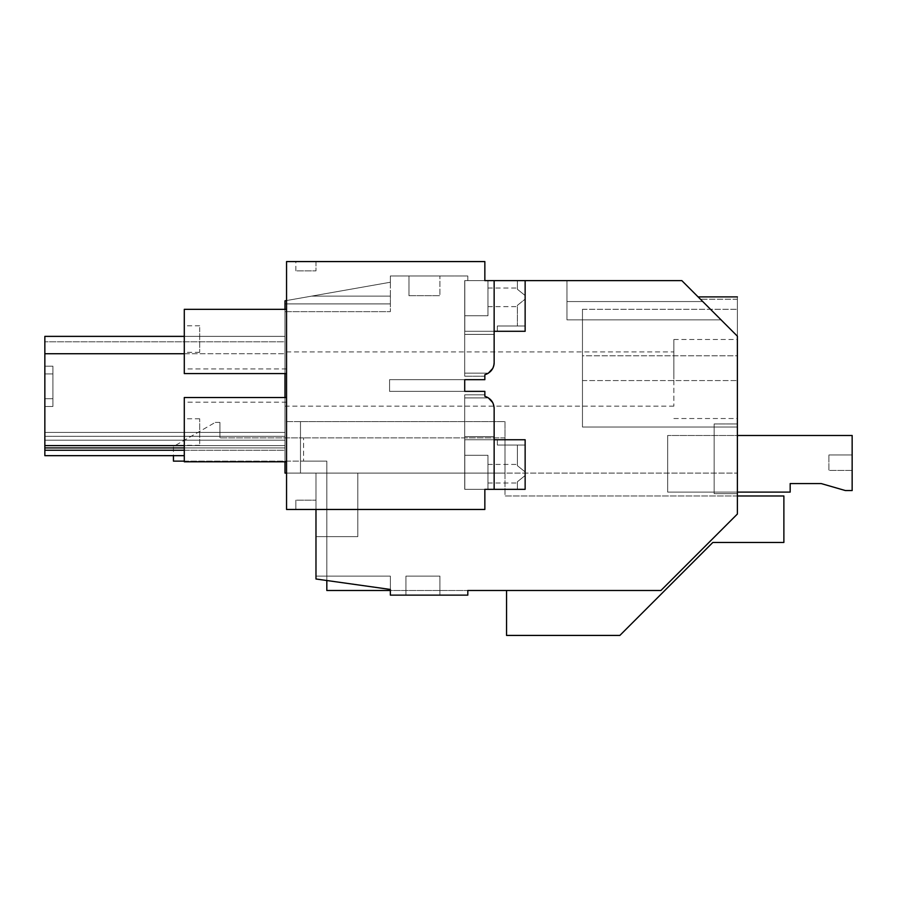 <?xml version="1.0" encoding="UTF-8"?>
<svg xmlns="http://www.w3.org/2000/svg" width="897" height="897" viewBox="0 0 897 897"><rect width="100%" height="100%" fill="white"/><g stroke="black" fill="none" stroke-linecap="round" stroke-linejoin="round"><path stroke-width="0.67" stroke-dasharray="4.49 3.36" d="M714.158 493.664L714.158 423.945L714.158 493.664L714.158 423.945L714.158 493.664L714.158 423.945L737.39 423.945L737.39 493.664L714.158 493.664L714.158 423.945L737.39 423.945L737.39 493.664L714.158 493.664L737.39 493.664L737.39 423.945L737.39 493.664L737.39 423.945L714.158 423.945L737.39 423.945L714.158 423.945L737.39 423.945L737.39 493.664L714.158 493.664M467.808 590.495L660.921 590.495L467.808 590.495L467.808 595.137L390.352 595.137L390.352 576.121L315.979 576.121L390.352 576.121L390.352 589.441L315.979 578.991L315.979 473.1L357.813 473.1L357.813 536.619L357.813 473.1L357.813 536.619L357.813 473.1L357.813 536.619L315.979 536.619L357.813 536.619L315.979 536.619L315.979 473.1L315.979 536.619L315.979 473.1L284.988 473.1L284.988 300.82L311.629 296.122L390.352 296.122L390.352 311.663L390.352 303.915L390.352 311.663L390.352 303.915L390.352 311.663L390.352 303.915L284.988 303.915L390.352 303.915L390.352 282.241L311.629 296.122L390.352 296.122L390.352 282.241L311.629 296.122L390.352 296.122L390.352 282.241L311.629 296.122L390.352 296.122L390.352 282.241L284.988 300.82L311.629 296.122L390.352 296.122L390.352 275.984L467.808 275.984L467.808 280.626L484.851 280.626L464.713 280.626L464.713 331.296L464.713 280.626L464.713 331.296L464.713 280.626L464.713 331.296L464.713 280.626L484.851 280.626L484.851 261.576L286.547 261.576L286.547 300.551L390.352 282.241L390.352 275.984L467.808 275.984L467.808 280.626L681.832 280.626L566.971 280.626L566.971 319.859L721.065 319.859L737.39 336.184L700.434 299.228L737.39 336.184L721.065 319.859L737.39 336.184L737.39 296.896L737.39 514.026L660.921 590.495L737.39 514.026L737.39 473.1L357.813 473.1L357.813 536.619L315.979 536.619L357.813 536.619L315.979 536.619L315.979 578.991L315.979 473.1L737.39 473.1L737.39 514.026L660.921 590.495L467.808 590.495L467.808 595.137L390.352 595.137L390.352 589.441L315.979 578.991L315.979 576.121L315.979 578.991L390.352 589.441L315.979 578.991L390.352 589.441L315.979 578.991L390.352 589.441L390.352 576.121L390.352 589.441L390.352 576.121L390.352 589.441L315.979 578.991L390.352 589.441L390.352 595.137L467.808 595.137L467.808 590.495L390.352 590.495M494.146 280.626L464.713 280.626L494.146 280.626L494.146 331.296L494.146 280.626L484.851 280.626L494.146 280.626L494.146 362.68L494.146 280.626L484.851 280.626L494.146 280.626L494.146 331.296L494.146 280.626L464.803 280.626L487.957 280.626L487.957 315.766L487.957 280.626L487.957 315.766L487.957 280.626L487.957 315.766L487.957 280.626L525.137 280.626L494.146 280.626L494.146 331.296L464.713 331.296L464.713 334.39L494.146 334.39L494.146 331.296L464.713 331.296L464.713 373.13L488.417 373.13L464.713 373.13L464.713 334.39L494.146 334.39L494.146 362.68A12.39 12.39 0 0 1 494.146 362.691L492.565 368.745M721.065 319.859L566.971 319.859L566.971 280.626L566.971 301.56L702.766 301.56L681.832 280.626L702.766 301.56L566.971 301.56L566.971 280.626L566.971 319.859L721.065 319.859L681.832 280.626L702.766 301.56L566.971 301.56L702.766 301.56L681.832 280.626L721.065 319.859L566.971 319.859L566.971 301.56L566.971 319.859L566.971 301.56L566.971 319.859L566.971 301.56L566.971 319.859L721.065 319.859L681.832 280.626L566.971 280.626L566.971 301.56L702.766 301.56C696.599 295.393 696.599 295.393 702.766 301.56C696.599 295.393 696.599 295.393 702.766 301.56C696.599 295.393 696.599 295.393 702.766 301.56C696.599 295.393 696.599 295.393 702.766 301.56C696.599 295.393 696.599 295.393 702.766 301.56L681.832 280.626L566.971 280.626L566.971 319.859L566.971 280.626L566.971 319.859L721.065 319.859L681.832 280.626L566.971 280.626L566.971 301.56L702.766 301.56L681.832 280.626L566.971 280.626L681.832 280.626L566.971 280.626L681.832 280.626L566.971 280.626L681.832 280.626L566.971 280.626L681.832 280.626L737.39 336.184C737.39 284.753 737.39 284.753 737.39 336.184L737.39 299.228L737.39 336.184C737.39 284.753 737.39 284.753 737.39 336.184C737.39 284.753 737.39 284.753 737.39 336.184L736.493 335.287M44.85 445.596L44.85 336.375L44.85 450.249L44.85 432.421L44.85 440.169L44.85 432.421L284.988 432.421L44.85 432.421L284.988 432.421L284.988 440.169L284.988 432.421L44.85 432.421L284.988 432.421L284.988 440.169L44.85 440.169L44.85 432.421L284.988 432.421L284.988 440.169L44.85 440.169L44.85 447.917L44.85 440.169L284.988 440.169L44.85 440.169L284.988 440.169L284.988 432.421L284.988 440.169L44.85 440.169L284.988 440.169L44.85 440.169L44.85 445.596L284.988 445.596L284.988 440.169L284.988 447.917L44.85 447.917L44.85 440.169L284.988 440.169L284.988 432.421L44.85 432.421L284.988 432.421L44.85 432.421L284.988 432.421L284.988 447.917L284.988 440.169L284.988 447.917L44.85 447.917L44.85 450.249L284.988 450.249L44.85 450.249L44.85 336.375L44.85 447.917L44.85 440.169L284.988 440.169L284.988 432.421L284.988 440.169L44.85 440.169L284.988 440.169L44.85 440.169L284.988 440.169L44.85 440.169L284.988 440.169L44.85 440.169L284.988 440.169L44.85 440.169L284.988 440.169L284.988 450.249L284.988 440.169L284.988 445.596L44.85 445.596L284.988 445.596L284.988 353.721L44.85 353.721M44.85 373.937L44.85 398.728L44.85 366.189L52.912 366.189L52.912 373.937L52.912 366.189L44.85 366.189L52.912 366.189L52.912 398.728L52.912 366.189L44.85 366.189L52.912 366.189L52.912 398.728L52.912 366.189L44.85 366.189L44.85 373.937L52.912 373.937L52.912 398.728L52.912 373.937L44.85 373.937L52.912 373.937L44.85 373.937L52.912 373.937L44.85 373.937L44.85 398.728L52.912 398.728L52.912 406.476L52.912 398.728L44.85 398.728L52.912 398.728L44.85 398.728L52.912 398.728L52.912 406.476L52.912 398.728L44.85 398.728L52.912 398.728L44.85 398.728L44.85 366.189L44.85 373.937L52.912 373.937L44.85 373.937L44.85 398.728L44.85 366.189L44.85 373.937L52.912 373.937L44.85 373.937M44.85 406.476L44.85 398.728L52.912 398.728L52.912 406.476L52.912 398.728L44.85 398.728L52.912 398.728L44.85 398.728L44.85 406.476L52.912 406.476L44.85 406.476L52.912 406.476L44.85 406.476L44.85 398.728L44.85 406.476L44.85 398.728L44.85 406.476L52.912 406.476L44.85 406.476M408.965 295.707L439.922 295.707L408.965 295.707L439.922 295.707L439.922 275.984L439.922 295.707L408.965 295.707L439.922 295.707L439.922 275.984L439.922 295.707L408.965 295.707L408.965 275.984L408.965 295.707L408.965 275.984L439.922 275.984L439.922 295.707L439.922 275.984L408.965 275.984L439.922 275.984L408.965 275.984L439.922 275.984L408.965 275.984L408.965 295.707M439.922 576.121L405.937 576.121L439.922 576.121L405.937 576.121L405.937 595.137L405.937 576.121L439.922 576.121L405.937 576.121L405.937 595.137L405.937 576.121L439.922 576.121L439.922 595.137L405.937 595.137L405.937 576.121L405.937 595.137L439.922 595.137L439.922 576.121L439.922 595.137L405.937 595.137L439.922 595.137L405.937 595.137L439.922 595.137L439.922 576.121M737.39 435.482L852.15 435.482L667.671 435.482L852.15 435.482L667.671 435.482L852.15 435.482L852.15 490.558L845.411 490.558L821.159 483.561L845.411 490.558L852.15 490.558L852.15 435.482L852.15 490.558L845.411 490.558L821.159 483.561L845.411 490.558L852.15 490.558L852.15 435.482L852.15 490.558L845.411 490.558L821.159 483.561L790.179 483.561L790.179 492.105L667.671 492.105L667.671 435.482L667.671 492.105L667.671 435.482L667.671 492.105L667.671 435.482L667.671 492.105L667.671 435.482L667.671 492.105L667.671 435.482L667.671 492.105L667.671 435.482L667.671 492.105L737.39 492.105L737.39 435.482L667.671 435.482L737.39 435.482L737.39 492.105L667.671 492.105L737.39 492.105L737.39 435.482L737.39 492.105L737.39 435.482L737.39 492.105L667.671 492.105L737.39 492.105M582.467 427.039L582.467 355.773L582.467 427.039L737.39 427.039L737.39 309.297L737.39 427.039L737.39 309.297L737.39 427.039L582.467 427.039L737.39 427.039L582.467 427.039L582.467 309.297L582.467 427.039L582.467 309.297L737.39 309.297L737.39 355.773L737.39 309.297L582.467 309.297L582.467 427.039L737.39 427.039L582.467 427.039M184.289 445.596L284.988 445.596L284.988 336.375L44.85 336.375L44.85 341.791L44.85 336.375L284.988 336.375L284.988 450.249L184.289 450.249M284.988 311.663L390.352 311.663L284.988 311.663L284.988 303.915L284.988 311.663L284.988 303.915L284.988 311.663L284.988 303.915L284.988 311.663L390.352 311.663L284.988 311.663M284.988 300.82L284.988 303.915L390.352 303.915L284.988 303.915L390.352 303.915L284.988 303.915L284.988 300.82L311.629 296.122L390.352 296.122L390.352 282.241L284.988 300.82L284.988 303.915L284.988 300.82L284.988 303.915L284.988 300.82L390.352 282.241L284.988 300.82M284.988 461.787L284.988 397.528M284.988 373.589L284.988 309.33M284.988 473.1L284.988 421.624L300.484 421.624L300.484 473.1L300.484 421.624L300.484 473.1L300.484 421.624L284.988 421.624L284.988 473.1L505 473.1L284.988 473.1M284.988 351.904L284.988 406.128L284.988 351.904L673.871 351.904L673.871 406.128L673.871 351.904M184.289 353.721L284.988 353.721L284.988 336.375L284.988 450.249L44.85 450.249M44.85 447.917L284.988 447.917L44.85 447.917L284.988 447.917L44.85 447.917L284.988 447.917L284.988 440.169L284.988 455.665L284.988 336.375L284.988 341.791L44.85 341.791L284.988 341.791L284.988 336.375L284.988 447.917L184.289 447.917M484.885 396.373A12.39 12.39 0 0 0 484.851 396.362L484.851 394.815L464.713 394.815L484.851 394.815L484.851 396.362A12.39 12.39 0 0 1 494.146 408.37L494.146 489.325L494.146 436.648L494.146 489.325L494.146 439.743L494.146 489.325L484.851 489.325L494.146 489.325L484.851 489.325L484.851 509.462L315.979 509.462L315.979 473.1L286.547 473.1L286.547 300.551M315.979 473.1L357.813 473.1L315.979 473.1M737.39 355.773L737.39 380.563L737.39 355.773L582.467 355.773L582.467 309.297L737.39 309.297L582.467 309.297L582.467 355.773L737.39 355.773M737.39 379.016L737.39 339.503L737.39 379.016M315.979 576.121L390.352 576.121L315.979 576.121M184.289 336.375L44.85 336.375L44.85 455.665L184.289 455.665M492.722 368.443A12.39 12.39 0 0 1 484.851 374.677A12.39 12.39 0 0 0 488.417 373.13L464.713 373.13L464.713 331.296L494.146 331.296L464.713 331.296L464.713 373.13L464.713 334.39L494.146 334.39L494.146 331.296L494.146 362.68C493.955 367.277 492.038 370.764 488.417 373.13L464.713 373.13L464.713 376.224L464.713 373.13L464.713 376.224L464.713 373.13L464.713 376.224L464.713 373.13L488.417 373.13L464.713 373.13L464.713 334.39L494.146 334.39L494.146 331.296L464.713 331.296L494.146 331.296L464.713 331.296L494.146 331.296L494.146 334.39L464.713 334.39L464.713 331.296L464.713 334.39L494.146 334.39L494.146 362.68C493.944 367.277 492.038 370.764 488.417 373.13A12.39 12.39 0 0 1 484.851 374.677A12.39 12.39 0 0 0 488.417 373.13A12.39 12.39 0 0 1 484.851 374.677A12.39 12.39 0 0 0 488.417 373.13C492.038 370.764 493.944 367.277 494.146 362.68L492.733 368.432L494.146 362.68M484.851 376.224L484.851 374.677L484.851 376.224L464.713 376.224L484.851 376.224L484.851 374.677L484.851 376.224L484.851 374.677L484.851 376.224L464.713 376.224L484.851 376.224M464.713 391.361L464.713 379.678L464.713 391.361L389.567 391.361L389.567 379.678L389.567 391.361L464.713 391.361L389.567 391.361L464.713 391.361L389.567 391.361L464.713 391.361L464.713 379.678L389.567 379.678L389.567 391.361L389.567 379.678L389.567 391.361L389.567 379.678L464.713 379.678L389.567 379.678L464.713 379.678L389.567 379.678L464.713 379.678L464.713 391.361M492.565 402.293L494.146 408.37C493.955 403.762 492.038 400.275 488.417 397.92L464.713 397.92L464.713 436.648L464.713 394.815L464.713 397.92L464.713 394.815L464.713 397.92L464.713 394.815L484.851 394.815L464.713 394.815L484.851 394.815L464.713 394.815L464.713 439.743L494.146 439.743L494.146 489.325L484.851 489.325L494.146 489.325L484.851 489.325L494.146 489.325L494.146 408.37L494.146 439.743L494.146 436.648L464.713 436.648L464.713 489.325L464.713 439.743L464.713 489.325L464.713 439.743L464.713 489.325L464.713 439.743L494.146 439.743L464.713 439.743L464.713 397.92L464.713 436.648L494.146 436.648L464.713 436.648L464.713 439.743L494.146 439.743L464.713 439.743L494.146 439.743L464.713 439.743L464.713 436.648L494.146 436.648L494.146 439.743L464.713 439.743L494.146 439.743L464.713 439.743L494.146 439.743L464.713 439.743L464.713 397.92L488.417 397.92A12.39 12.39 0 0 0 484.851 396.362A12.39 12.39 0 0 1 488.417 397.92L484.851 396.362L484.851 394.815L484.851 396.362A12.39 12.39 0 0 1 488.417 397.92L484.851 396.362M284.988 336.375L44.85 336.375L284.988 336.375M284.988 436.301L44.85 436.301L284.988 436.301M582.467 309.297L737.39 309.297L582.467 309.297M737.39 299.228L700.434 299.228L737.39 299.228M505 473.1L505 421.624L300.484 421.624L505 421.624L505 473.1M673.871 379.016L673.871 339.503L673.871 379.016M673.871 406.128L284.988 406.128M295.842 261.576L315.979 261.576L295.842 261.576L315.979 261.576L295.842 261.576L315.979 261.576L295.842 261.576L295.842 270.872L315.979 270.872L295.842 270.872L315.979 270.872L295.842 270.872L315.979 270.872L295.842 270.872L295.842 261.576M315.979 261.576L315.979 270.872L315.979 261.576M484.851 489.325L464.713 489.325L484.851 489.325M286.547 309.33L184.289 309.33L286.547 309.33L184.289 309.33L184.289 373.589L184.289 309.33L286.547 309.33L286.547 373.589L286.547 368.947L286.547 373.589L184.289 373.589C184.289 367.422 184.289 367.422 184.289 373.589C184.289 367.422 184.289 367.422 184.289 373.589L286.547 373.589L184.289 373.589L286.547 373.589L286.547 368.947L286.547 373.589L286.547 368.947L286.547 373.589L184.289 373.589C184.289 367.422 184.289 367.422 184.289 373.589C184.289 367.422 184.289 367.422 184.289 373.589L286.547 373.589L184.289 373.589C184.289 367.422 184.289 367.422 184.289 373.589C184.289 367.422 184.289 367.422 184.289 373.589L286.547 373.589L184.289 373.589L184.289 309.33L286.547 309.33L286.547 373.589M286.547 397.528L184.289 397.528C184.289 403.695 184.289 403.695 184.289 397.528C184.289 403.695 184.289 403.695 184.289 397.528L286.547 397.528L184.289 397.528C184.289 403.695 184.289 403.695 184.289 397.528C184.289 403.695 184.289 403.695 184.289 397.528L286.547 397.528L286.547 461.787L184.289 461.787L286.547 461.787L286.547 397.528L184.289 397.528L184.289 461.787L286.547 461.787L286.547 397.528L286.547 402.17L286.547 397.528L184.289 397.528C184.289 403.695 184.289 403.695 184.289 397.528C184.289 403.695 184.289 403.695 184.289 397.528L286.547 397.528C286.547 403.695 286.547 403.695 286.547 397.528C286.547 403.695 286.547 403.695 286.547 397.528L286.547 461.787L286.547 397.528L286.547 461.787L184.289 461.787L286.547 461.787M199.683 443.667L199.683 418.787L199.683 443.667M199.683 327.45L199.683 352.33L199.683 327.45M184.289 420.413L184.289 445.293L184.289 420.413M184.289 350.705L184.289 325.824L184.289 350.705M315.979 509.462L315.979 500.167L315.979 509.462L315.979 500.167L315.979 509.462L295.842 509.462L315.979 509.462L295.842 509.462L295.842 500.167L315.979 500.167L295.842 500.167L315.979 500.167L295.842 500.167L315.979 500.167L295.842 500.167L295.842 509.462L295.842 500.167L295.842 509.462L315.979 509.462L315.979 500.167L315.979 509.462L286.547 509.462L286.547 473.1M494.146 408.37C493.944 403.762 492.038 400.275 488.417 397.92C492.038 400.275 493.944 403.762 494.146 408.37L492.733 402.596L494.146 408.37L494.146 436.648L464.713 436.648L494.146 436.648M184.289 397.528L184.289 461.787L184.289 397.528M464.713 397.92L488.417 397.92L464.713 397.92M494.146 331.296L464.713 331.296L494.146 331.296L464.713 331.296L494.146 331.296L464.803 331.296L464.803 315.766L487.957 315.766L464.803 315.766L487.957 315.766L464.803 315.766L487.957 315.766L464.803 315.766L464.803 280.626L464.803 331.296L464.803 280.626L525.137 280.626L525.137 331.296L464.803 331.296L464.803 280.626L464.803 331.296L525.137 331.296L497.353 331.296L525.137 331.296L525.137 280.626L517.39 280.626L517.39 289.271L517.39 280.626L525.137 280.626L464.803 280.626L525.137 280.626L525.137 331.296L464.803 331.296L525.137 331.296L497.353 331.296L497.353 325.992L497.353 331.296L525.137 331.296L525.137 280.626L517.39 280.626L517.39 289.271L517.39 280.626L525.137 280.626L464.803 280.626L464.803 331.296L525.137 331.296L497.353 331.296L497.353 325.992L497.353 331.296L525.137 331.296L525.137 280.626L517.39 280.626L517.39 289.271L517.39 280.626L525.137 280.626L525.137 299.127L517.39 305.372L517.39 325.992L517.39 305.372L525.137 299.127L525.137 295.528L517.39 289.271L525.137 295.528L525.137 280.626L525.137 299.127L517.39 305.372L517.39 325.992L517.39 305.372L525.137 299.127L525.137 295.528L517.39 289.271L525.137 295.528L525.137 280.626L525.137 299.127L517.39 305.372L517.39 325.992L517.39 305.372L525.137 299.127L525.137 295.528L517.39 289.271L525.137 295.528L525.137 280.626M184.289 309.33L184.289 373.589L184.289 309.33M295.842 509.462L295.842 500.167L295.842 509.462M737.39 495.985L505 495.985L505 437.882L303.59 437.882L505 437.882L505 495.985L783.877 495.985L783.877 542.461L712.823 542.461L619.861 635.424L506.547 635.424L506.547 590.495L326.822 590.495L326.822 461.125L303.59 461.125L326.822 461.125L326.822 580.516M303.59 437.882L219.922 437.882L303.59 437.882L303.59 461.125L303.59 437.882M219.922 422.397L219.922 437.882L219.922 422.397L215.269 422.397L219.922 422.397M184.289 461.125L303.59 461.125L173.446 461.125L173.446 446.549L215.269 422.397L173.446 446.549L173.446 455.665M790.179 483.561L790.179 492.105L790.179 483.561L790.179 492.105L790.179 483.561L821.159 483.561L790.179 483.561M852.15 454.958L852.15 470.443L828.906 470.443L828.906 454.958L828.906 470.443L852.15 470.443L828.906 470.443L828.906 454.958L828.906 470.443L852.15 470.443L828.906 470.443L828.906 454.958L828.906 470.443L852.15 470.443L852.15 454.958L828.906 454.958L852.15 454.958L852.15 470.443L852.15 454.958L828.906 454.958L852.15 454.958L852.15 470.443L852.15 454.958L828.906 454.958L852.15 454.958M517.39 481.767L517.39 489.325L517.39 481.767L525.137 475.511L525.137 473.717L525.137 475.511L517.39 481.767L517.39 489.325L525.137 489.325L525.137 471.912L525.137 475.511L517.39 481.767L517.39 489.325L525.137 489.325L487.957 489.325L487.957 455.272L487.957 489.325L487.957 455.272L464.803 455.272L464.803 439.743L464.803 489.325L487.957 489.325L487.957 455.272L464.803 455.272L464.803 489.325L487.957 489.325L487.957 455.272L464.803 455.272L464.803 439.743L464.803 489.325L487.957 489.325L487.957 455.272L464.803 455.272L464.803 489.325L525.137 489.325L517.39 489.325L517.39 481.767L525.137 475.511L525.137 471.912L517.39 465.666L517.39 445.047L525.137 445.047L517.39 445.047L517.39 465.666L517.39 445.047L525.137 445.047L497.353 445.047L525.137 445.047L517.39 445.047L517.39 465.666L517.39 445.047L525.137 445.047L497.353 445.047L497.353 439.743L497.353 445.047L525.137 445.047L517.39 445.047L517.39 465.666L525.137 471.912L525.137 445.047L497.353 445.047L497.353 439.743L497.353 445.047L525.137 445.047L525.137 439.743L525.137 489.325L525.137 475.511L517.39 481.767L517.39 489.325L525.137 489.325L525.137 439.743L525.137 475.511L517.39 481.767M487.957 473.717L487.957 464.422L487.957 473.717M494.146 439.743L525.137 439.743L525.137 471.912L517.39 465.666L525.137 471.912L525.137 473.717L525.137 439.743L464.803 439.743L464.803 489.325L525.137 489.325L525.137 475.511L525.137 489.325L487.957 489.325L525.137 489.325L517.39 489.325L525.137 489.325L525.137 439.743L464.803 439.743L525.137 439.743L497.353 439.743L497.353 445.047L497.353 439.743L525.137 439.743L525.137 489.325L525.137 439.743L525.137 471.912L517.39 465.666L525.137 471.912L525.137 439.743L464.803 439.743L464.803 455.272L487.957 455.272L464.803 455.272L464.803 489.325L494.146 489.325M525.137 325.992L525.137 299.127L525.137 331.296L525.137 325.992L497.353 325.992L497.353 331.296L497.353 325.992L525.137 325.992L525.137 299.127L525.137 331.296L525.137 325.992L497.353 325.992L525.137 325.992L525.137 299.127L525.137 331.296L525.137 325.992L497.353 325.992L525.137 325.992M487.957 297.322L487.957 306.617L487.957 297.322C487.957 285.336 487.957 285.336 487.957 297.322C487.957 285.336 487.957 285.336 487.957 297.322L487.957 306.617L487.957 297.322C487.957 285.336 487.957 285.336 487.957 297.322C487.957 285.336 487.957 285.336 487.957 297.322L487.957 306.617L487.957 297.322C487.957 285.336 487.957 285.336 487.957 297.322C487.957 285.336 487.957 285.336 487.957 297.322M525.137 439.743L497.353 439.743L525.137 439.743M582.467 380.563L737.39 380.563L582.467 380.563M698.113 296.896L737.39 296.896L698.113 296.896M673.871 339.503L737.39 339.503M673.871 418.518L737.39 418.518M199.683 445.293L184.289 445.293M199.683 418.787L184.289 418.787M199.683 352.33L184.289 352.33M199.683 325.824L184.289 325.824M286.547 402.17L184.289 402.17M286.547 368.947L184.289 368.947M487.957 483.012L517.39 483.012M487.957 464.422L517.39 464.422M487.957 306.617L517.39 306.617M487.957 288.027L517.39 288.027"/><path stroke-width="1.35" d="M737.39 495.985L783.877 495.985L783.877 542.461L712.823 542.461L619.861 635.424L506.547 635.424L506.547 590.495L467.808 590.495L660.921 590.495L737.39 514.026L737.39 336.184C737.39 284.753 737.39 284.753 737.39 336.184L681.832 280.626L525.137 280.626L525.137 331.296L494.146 331.296M286.547 473.1L284.988 473.1L284.988 461.787M284.988 397.528L284.988 373.589M284.988 309.33L284.988 300.82L286.547 300.551M467.808 590.495L467.808 595.137L390.352 595.137L390.352 589.441L315.979 578.991L315.979 509.462M702.766 301.56C696.599 295.393 696.599 295.393 702.766 301.56M736.493 335.287L721.065 319.859M184.289 445.596L44.85 445.596L44.85 336.375L184.289 336.375M184.289 450.249L44.85 450.249L44.85 445.596M184.289 447.917L44.85 447.917M184.289 353.721L44.85 353.721M492.733 368.432L488.417 373.13A12.39 12.39 0 0 1 484.851 374.677L484.851 379.678L464.713 379.678L464.713 391.361L464.713 379.678L484.851 379.678L484.851 374.677C490.67 372.782 493.776 368.79 494.146 362.68A12.39 12.39 0 0 1 492.722 368.443L488.417 373.13L492.565 368.745M492.565 402.293L488.417 397.92A12.39 12.39 0 0 0 484.885 396.373L484.851 391.361L464.713 391.361L484.851 391.361L484.851 396.362C490.681 398.257 493.776 402.26 494.146 408.37L494.146 489.325L484.851 489.325L484.851 509.462L286.547 509.462L286.547 261.576L484.851 261.576L484.851 280.626L494.146 280.626L494.146 362.68M44.85 450.249L44.85 455.665L184.289 455.665M494.146 436.648L494.146 408.37M286.547 373.589L184.289 373.589L184.289 309.33L286.547 309.33M286.547 397.528L184.289 397.528L184.289 461.787L286.547 461.787M492.733 402.596L488.417 397.92L492.733 402.596M326.822 580.516L326.822 590.495L390.352 590.495M184.289 461.125L173.446 461.125L173.446 455.665M737.39 435.482L852.15 435.482L852.15 490.558L845.411 490.558L821.159 483.561L790.179 483.561L790.179 492.105L737.39 492.105M821.159 483.561L790.179 483.561L821.159 483.561M494.146 439.743L525.137 439.743L525.137 489.325L494.146 489.325M525.137 280.626L494.146 280.626M698.113 296.896L737.39 296.896"/></g></svg>
